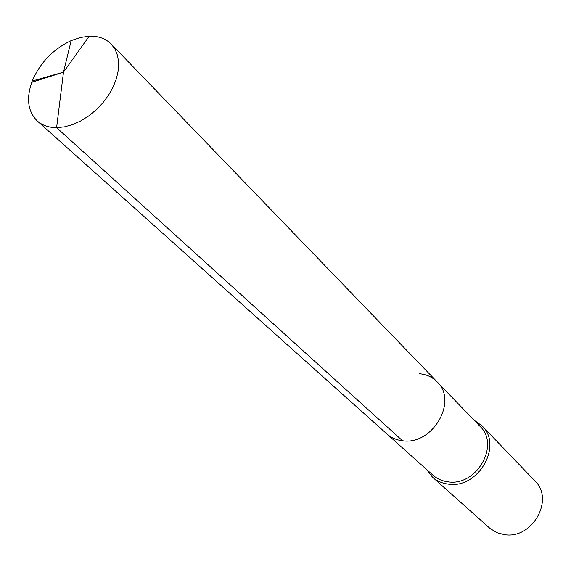 <?xml version="1.0" encoding="UTF-8"?>
<svg xmlns="http://www.w3.org/2000/svg" width="571" height="571" viewBox="0 0 571 571"><rect width="100%" height="100%" fill="white"/><g stroke="black" fill="none" stroke-linecap="round" stroke-linejoin="round"><path stroke-width="0.86" d="M419.421 373.727C426.48 374.376 432.383 377.096 437.122 381.892C458.292 401.206 432.461 445.601 402.519 440.762C396.438 440.063 391.242 437.807 386.924 433.989C391.242 437.807 396.438 440.063 402.519 440.762C432.461 445.601 458.292 401.206 437.122 381.892L111.245 44.103L115.071 49.299L117.569 55.558L118.654 62.703L118.268 70.49L116.42 78.67L113.151 86.978L108.576 95.129L102.83 102.851L96.114 109.882L88.648 115.977L80.697 120.945L72.524 124.614L64.402 126.862L56.6 127.64L402.519 440.762M437.122 381.892L480.011 426.351C500.36 444.995 476.392 486.77 447.864 481.817C442.082 481.075 437.108 478.869 432.954 475.193L37.236 120.931C42.261 125.363 48.721 127.604 56.6 127.64L63.495 72.167L89.197 36.209L80.318 37.5L71.182 40.612C53.117 49.185 40.141 62.653 32.254 81.018C26.038 98.055 27.693 111.359 37.236 120.931M426.394 469.326L432.483 477.17C436.844 481.01 442.054 483.323 448.114 484.101C478.098 489.34 503.322 445.437 481.967 425.809L473.901 420.02M481.967 425.809L534.777 480.761C554.969 499.418 532.115 539.888 504.072 534.584L497.213 532.772L490.246 528.646L432.483 477.17M31.755 82.324L63.495 72.167L89.197 36.209C98.362 35.916 105.706 38.55 111.245 44.103M71.182 40.612L63.495 72.167L32.254 81.018"/></g></svg>
